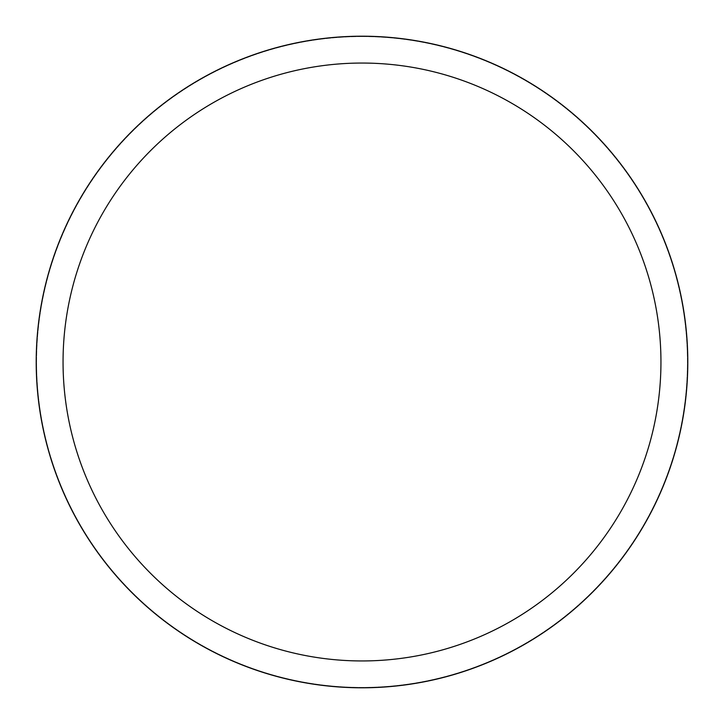 <?xml version="1.0" encoding="UTF-8"?>
<svg xmlns="http://www.w3.org/2000/svg" width="724" height="724" viewBox="0 0 724 724"><rect width="100%" height="100%" fill="white"/><g stroke="black" fill="none" stroke-linecap="round" stroke-linejoin="round"><path stroke-width="0.54" stroke-dasharray="3.62 2.71" d="M362 36.607A325.393 325.393 0 0 1 687.393 362A325.393 325.393 0 0 1 362 687.393A325.393 325.393 0 0 1 36.607 362A325.393 325.393 0 0 1 362 36.607A325.393 325.393 0 0 1 687.393 362A325.393 325.393 0 0 1 362 687.393A325.393 325.393 0 0 1 36.607 362A325.393 325.393 0 0 1 362 36.607M362 36.553A325.447 325.447 0 0 1 687.447 362A325.447 325.447 0 0 1 362 687.447A325.447 325.447 0 0 1 36.553 362A325.447 325.447 0 0 1 362 36.553M362 36.2A325.8 325.8 0 0 1 687.8 362A325.8 325.8 0 0 1 362 687.8A325.8 325.8 0 0 1 36.2 362A325.8 325.8 0 0 1 362 36.2M36.607 362A325.393 325.393 0 0 1 362 36.607A325.393 325.393 0 0 1 687.393 362A325.393 325.393 0 0 1 362 687.393A325.393 325.393 0 0 1 36.607 362M36.49 362A325.51 325.51 0 0 1 362 36.49A325.51 325.51 0 0 1 687.51 362A325.51 325.51 0 0 1 362 687.51A325.51 325.51 0 0 1 36.49 362"/><path stroke-width="1.09" d="M362 36.2A325.8 325.8 0 0 1 687.8 362A325.8 325.8 0 0 1 362 687.8A325.8 325.8 0 0 1 36.2 362A325.8 325.8 0 0 1 362 36.2M362 63.051A298.949 298.949 0 0 1 660.949 362A298.949 298.949 0 0 1 362 660.949A298.949 298.949 0 0 1 63.051 362A298.949 298.949 0 0 1 362 63.051"/></g></svg>
